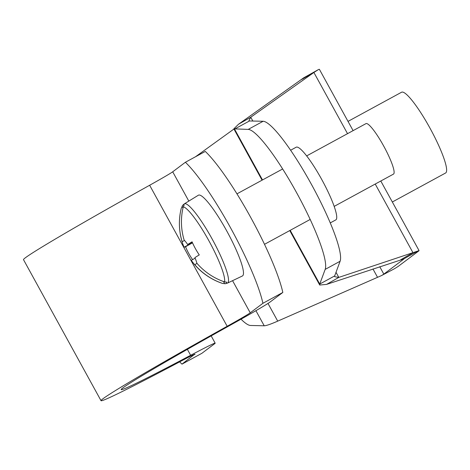 <?xml version="1.0" encoding="UTF-8"?>
<svg xmlns="http://www.w3.org/2000/svg" width="470" height="470" viewBox="0 0 470 470"><rect width="100%" height="100%" fill="white"/><g stroke="black" fill="none" stroke-linecap="round" stroke-linejoin="round"><path stroke-width="0.7" d="M179.669 361.853A91.985 15.492 -118.6 0 0 181.972 364.144L194.521 354.356M211.177 335.897L215.172 343.165A57.493 1.404 151.2 0 1 214.567 343.77L201.883 353.305L181.972 364.144M232.562 280.678L250.234 312.82A34.498 0.84 -28.8 0 1 227.169 326.28L149.642 185.256A185.697 4.535 -28.8 0 0 23.5 259.663L101.027 400.687A185.697 4.535 -28.8 0 0 180.292 361.518A34.498 0.84 -28.8 0 1 195.021 354.245A34.498 0.84 -28.8 0 1 194.656 354.609M215.172 343.165A57.493 1.404 151.2 0 0 190.632 355.291A162.702 3.977 -28.8 0 1 121.184 389.612A162.702 3.977 -28.8 0 1 231.698 324.418A57.493 1.404 -28.8 0 0 270.144 301.987L282.828 292.452L262.918 303.291A91.985 15.492 -118.6 0 0 230.611 227.921A91.985 15.492 -118.6 0 0 185.392 162.262L172.707 171.797L188.817 201.101M250.234 312.82L262.918 303.291M101.027 400.687A185.697 4.535 -28.8 0 1 227.169 326.28M149.642 185.256A34.498 0.84 151.2 0 0 172.707 171.797M282.828 292.452A91.985 15.492 -118.6 0 0 250.522 217.087A91.985 15.492 -118.6 0 0 205.302 151.428L185.392 162.262M290.636 150.23L296.218 147.192A41.395 6.974 61.4 0 1 321.885 179.763A41.395 6.974 61.4 0 1 335.944 219.813A41.395 6.974 61.4 0 1 335.797 219.901L330.24 222.927M348.017 121.383L401.603 92.214A45.995 7.749 61.4 0 1 429.85 127.905A45.995 7.749 61.4 0 1 445.584 173.007L392.332 201.994M403.407 259.117L417.965 250.992A34.498 0.84 151.2 0 1 419.07 250.628A34.498 0.84 151.2 0 1 418.705 250.992L398.748 265.991A34.498 0.84 151.2 0 1 394.124 268.916L381.505 275.579A17.249 0.423 151.2 0 0 383.82 274.122L403.771 259.117A17.249 0.423 151.2 0 0 403.953 258.935A17.249 0.423 151.2 0 0 403.407 259.117L326.591 284.391L319.712 285.037L319.735 284.056L325.17 269.392A80.487 13.559 -118.6 0 0 296.312 192.16A80.487 13.559 -118.6 0 0 248.207 129.403L233.837 128.833L238.543 124.221L303.726 77.803L318.29 69.672A34.498 0.84 -28.8 0 1 319.389 69.313L353.099 130.631M241.022 319.195A80.487 13.559 -118.6 0 0 250.563 325.475L264.222 325.786C266.196 325.757 270.697 324.206 277.723 321.133L381.505 275.579M417.965 250.992L338.811 277.394L334.828 276.73L334.669 275.925L340.098 261.261A80.487 13.559 -118.6 0 0 311.246 184.029A80.487 13.559 -118.6 0 0 263.141 121.272L249.476 120.966L234.542 129.091L262.501 179.945M334.669 275.925L319.735 284.056L290.196 230.329M249.476 120.966L248.953 120.526L250.757 117.23L313.895 72.48L301.675 79.471M347.53 133.662L313.895 72.48L318.29 69.672M252.854 121.043L250.757 117.23L238.543 124.221M336.009 272.3L338.811 277.394L326.591 284.391M375.224 184.04L412.983 252.719L400.763 259.71M233.948 129.033L195.485 156.768M195.138 258.212L191.29 260.315A15.169 2.556 -118.6 0 0 193.176 262.889A63.239 63.239 0 0 0 222.204 283.334L222.204 283.334A43.504 7.326 -118.6 0 0 222.533 283.428L224.637 283.674A44.721 7.532 -118.6 0 0 225.271 283.721A44.721 7.532 -118.6 0 0 226.669 282.147L224.566 281.894A43.504 7.326 -118.6 0 0 208.827 240.663A43.504 7.326 -118.6 0 0 183.282 206.8L184.205 204.902A44.721 7.532 -118.6 0 0 182.624 205.372A44.721 7.532 -118.6 0 0 182.172 206.43L181.25 208.328A62.798 61.881 53.1 0 0 180.192 213.492A62.798 61.881 53.1 0 0 182.113 241.615A15.169 2.556 -118.6 0 0 182.695 243.636A15.169 2.556 -118.6 0 0 184.093 247.22A62.798 1.533 151.2 0 0 185.538 246.738L192.518 242.831M184.293 203.88A45.114 7.596 -118.6 0 1 212.058 238.854A45.114 7.596 -118.6 0 1 227.433 283.128L242.367 275.996A45.995 7.749 -118.6 0 0 226.699 230.864A45.995 7.749 -118.6 0 0 198.393 195.203L184.293 203.88L182.624 205.372M334.158 206.395L393.466 174.117A28.746 4.841 -118.6 0 0 383.632 145.929A28.746 4.841 -118.6 0 0 365.977 123.622L306.675 155.899M193.176 262.889A15.169 2.556 -118.6 0 0 194.833 264.745A62.798 61.881 53.1 0 0 222.533 283.428L222.204 283.334M192.583 259.61A63.092 60.377 65.8 0 1 185.538 246.738M224.566 281.894A62.798 61.881 -126.9 0 1 196.865 263.218A15.169 2.556 -118.6 0 0 194.886 257.613A62.798 1.533 -28.8 0 1 199.274 254.916A63.092 50.901 59.3 0 1 192.077 241.821A62.798 1.533 151.2 0 0 187.683 244.518A15.169 2.556 -118.6 0 0 184.146 240.088A62.798 61.881 -126.9 0 1 183.282 206.8M183.006 207.952L182.172 206.43M182.113 241.615L184.581 240.523M196.971 263.341L194.833 264.745M224.637 283.674L223.444 281.507M187.683 244.518L192.189 242.079M192.442 242.655L184.093 247.22M187.371 349.357L190.632 355.291M383.82 274.122L379.742 266.707M255.921 310.688L264.222 325.786M325.17 269.392L340.098 261.261M248.207 129.403L263.141 121.272M277.723 321.133L267.994 303.444M372.957 268.963L377.486 277.212M319.712 285.037L289.761 230.564M262.066 180.18L233.837 128.833M419.07 250.628L380.794 181.009M282.664 168.971L236.962 193.846M180.192 213.492A63.239 63.239 0 0 0 182.695 243.636M310.171 219.455L264.493 244.318M227.433 283.128L225.271 283.721"/></g></svg>
